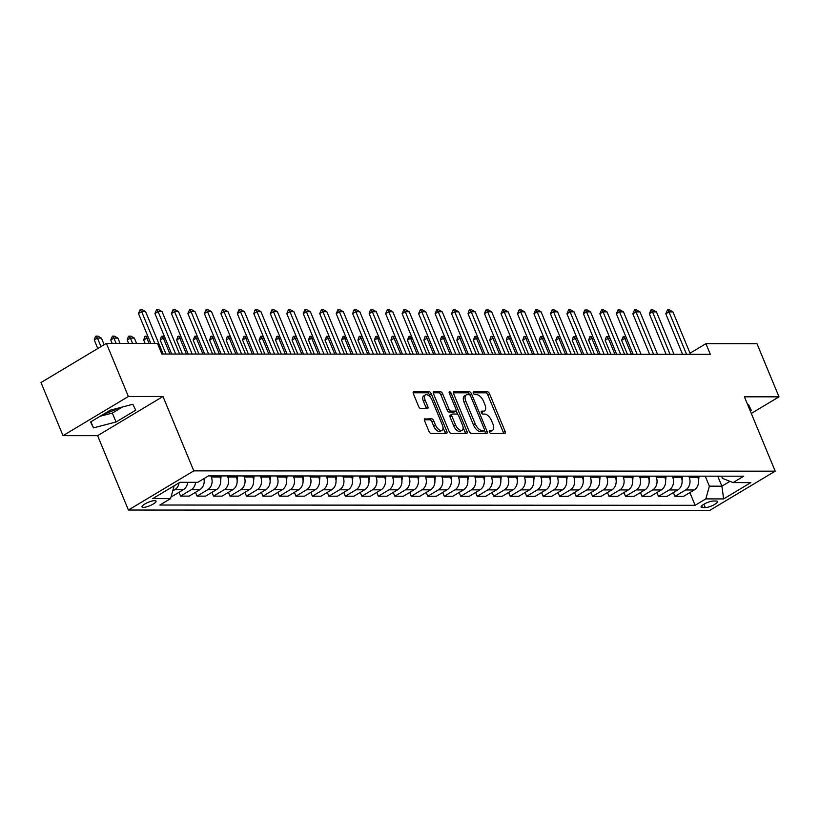 <?xml version="1.0" encoding="UTF-8"?>
<svg xmlns="http://www.w3.org/2000/svg" width="820" height="820" viewBox="0 0 820 820"><rect width="100%" height="100%" fill="white"/><g stroke="black" fill="none" stroke-linecap="round" stroke-linejoin="round"><path stroke-width="1.23" d="M489.417 431.996A1.63 0.81 59.1 0 0 490.934 433.462L504.679 433.472A2.327 1.158 59.1 0 0 505.017 433.38A2.327 1.158 59.1 0 0 505.11 431.381L489.56 393.846A2.327 1.158 59.1 0 0 487.398 391.755L473.652 391.755A1.63 0.81 59.1 0 0 473.417 391.806A1.63 0.81 59.1 0 0 473.355 393.21A1.63 0.81 59.1 0 0 474.862 394.666L476.645 394.676A7.452 3.71 59.1 0 1 483.544 401.349L484.845 404.475A7.452 3.71 59.1 0 1 484.538 410.871A7.452 3.71 59.1 0 1 483.462 411.148L481.688 411.148A1.63 0.81 59.1 0 0 481.453 411.209A1.63 0.81 59.1 0 0 481.381 412.603A1.63 0.81 59.1 0 0 482.898 414.069L484.671 414.069A7.452 3.71 59.1 0 1 491.58 420.742L492.871 423.868A7.452 3.71 59.1 0 1 492.564 430.264A7.452 3.71 59.1 0 1 491.498 430.541L489.724 430.541A1.63 0.81 59.1 0 0 489.489 430.602A1.63 0.81 59.1 0 0 489.417 431.996M103.986 413.957A18.511 4.592 157.5 0 0 118.008 408.155M143.377 507.395A7.595 1.886 157.5 0 0 151.597 504.915A7.595 1.886 157.5 0 0 156.046 501.102A7.595 1.886 157.5 0 0 154.683 500.62A7.595 1.886 157.5 0 0 146.472 503.111A7.595 1.886 157.5 0 0 142.014 506.914A7.595 1.886 157.5 0 0 143.377 507.395M425.016 418.723A2.327 1.158 59.1 0 0 424.688 418.815A2.327 1.158 59.1 0 0 424.586 420.814L428.952 431.34A2.327 1.158 59.1 0 0 431.115 433.431L446.377 433.442A2.327 1.158 59.1 0 0 446.715 433.349A2.327 1.158 59.1 0 0 446.808 431.351L431.258 393.815A2.327 1.158 59.1 0 0 429.106 391.724L413.833 391.714A2.327 1.158 59.1 0 0 413.505 391.806A2.327 1.158 59.1 0 0 413.403 393.805L418.671 406.525A2.327 1.158 59.1 0 0 420.834 408.616L427.363 408.616A2.327 1.158 59.1 0 0 427.702 408.524A2.327 1.158 59.1 0 0 427.794 406.525L425.18 400.221A6.232 3.095 59.1 0 1 425.447 394.881A6.232 3.095 59.1 0 1 432.109 400.221L442.339 424.934A6.232 3.095 59.1 0 1 442.082 430.285A6.232 3.095 59.1 0 1 435.42 424.934L433.718 420.814A2.327 1.158 59.1 0 0 431.556 418.733L424.452 419.071M162.985 396.501L128.381 396.49L106.385 343.365L41 382.54L63.007 435.656L97.611 435.676L128.412 510.04L193.797 470.864L162.985 396.501L97.611 435.676M751.284 413.444L779 396.829L744.396 396.808L775.197 471.172L193.797 470.864M779 396.829L756.993 343.713L705.907 343.683L690.04 353.194M106.385 343.365L157.471 343.395L161.868 354.025L710.315 354.312L705.907 343.683M469.194 431.361A2.327 1.158 59.1 0 0 471.356 433.452L486.629 433.462A2.327 1.158 59.1 0 0 486.957 433.37A2.327 1.158 59.1 0 0 487.059 431.371L471.51 393.836A2.327 1.158 59.1 0 0 469.347 391.745L454.075 391.745A2.327 1.158 59.1 0 0 453.747 391.827A2.327 1.158 59.1 0 0 453.644 393.825L469.194 431.361M466.508 433.452L451.236 433.442A2.327 1.158 59.1 0 1 449.073 431.351L433.524 393.815A2.327 1.158 59.1 0 1 433.626 391.816A2.327 1.158 59.1 0 1 433.954 391.734L440.494 391.734A2.327 1.158 59.1 0 1 442.646 393.815L448.96 409.047A2.327 1.158 59.1 0 0 451.113 411.127L455.448 411.127A2.327 1.158 59.1 0 0 455.787 411.045A2.327 1.158 59.1 0 0 455.879 409.047L449.319 393.2A1.63 0.81 59.1 0 1 449.38 391.796A1.63 0.81 59.1 0 1 451.123 393.2L466.939 431.361A2.327 1.158 59.1 0 1 466.836 433.36A2.327 1.158 59.1 0 1 466.508 433.452M716.27 501.03L713.369 501.03A7.359 1.824 157.5 0 0 705.405 503.429A7.359 1.824 157.5 0 0 701.09 507.129A7.359 1.824 157.5 0 0 702.412 507.59L705.313 507.59A7.359 1.824 157.5 0 0 713.267 505.181A7.359 1.824 157.5 0 0 717.592 501.491A7.359 1.824 157.5 0 0 716.27 501.03M128.412 510.04L709.812 510.347L775.197 471.172M721.559 476.184L722.451 478.337L733.039 482.601L743.73 476.194L208.475 475.907L197.784 482.314L179.98 482.303L152.766 498.611L170.57 498.621L159.879 505.028L695.134 505.304L705.825 498.898L709.372 486.168L705.231 476.174M733.039 482.601L750.833 482.611L723.63 498.908L705.825 498.898M128.381 396.49L63.007 435.656M717.756 476.184L721.897 486.178L729.943 481.35M709.372 486.168L721.897 486.178L723.63 498.908M195.478 492.318L197.046 496.12L207.737 489.714A9.491 7.892 -90 0 0 211.293 476.984L210.842 475.907M197.046 496.12L205.615 496.131L216.306 489.724A9.491 7.892 -90 0 0 219.862 476.984L219.411 475.918M211.96 492.328L213.528 496.131L224.219 489.724A9.491 7.892 -90 0 0 227.765 476.994L227.324 475.918M213.528 496.131L222.097 496.131L232.788 489.735A9.491 7.892 -90 0 0 236.334 476.994L235.893 475.928M228.431 492.338L230.01 496.141L240.701 489.735A9.491 7.892 -90 0 0 244.247 477.004L243.806 475.928M230.01 496.141L238.579 496.141L249.27 489.735A9.491 7.892 -90 0 0 252.816 477.004L252.375 475.928M244.913 492.348L246.492 496.151L257.183 489.745A9.491 7.892 -90 0 0 260.729 477.014L260.278 475.938M246.492 496.151L255.061 496.151L265.752 489.745A9.491 7.892 -90 0 0 269.298 477.014L268.858 475.938M261.395 492.359L262.964 496.161L273.654 489.755A9.491 7.892 -90 0 0 277.211 477.014L276.76 475.948M262.964 496.161L271.543 496.161L282.223 489.755A9.491 7.892 -90 0 0 285.78 477.025L285.329 475.948M277.877 492.369L279.446 496.161L290.136 489.765A9.491 7.892 -90 0 0 293.683 477.025L293.242 475.959M279.446 496.161L288.015 496.172L298.705 489.765A9.491 7.892 -90 0 0 302.252 477.035L301.811 475.959M294.349 492.369L295.928 496.172L306.618 489.765A9.491 7.892 -90 0 0 310.165 477.035L309.724 475.959M295.928 496.172L304.497 496.182L315.188 489.776A9.491 7.892 -90 0 0 318.734 477.045L318.293 475.969M310.831 492.379L312.41 496.182L323.101 489.776A9.491 7.892 -90 0 0 326.647 477.045L326.206 475.969M312.41 496.182L320.979 496.192L331.669 489.786A9.491 7.892 -90 0 0 335.216 477.045L334.775 475.979M327.313 492.389L328.892 496.192L339.582 489.786A9.491 7.892 -90 0 0 343.129 477.055L342.678 475.979M328.892 496.192L337.461 496.192L348.151 489.796A9.491 7.892 -90 0 0 351.698 477.055L351.247 475.989M343.795 492.4L345.363 496.202L356.054 489.796A9.491 7.892 -90 0 0 359.601 477.066L359.16 475.989M345.363 496.202L353.933 496.202L364.623 489.796A9.491 7.892 -90 0 0 368.18 477.066L367.729 475.989M360.277 492.41L361.845 496.213L372.536 489.806A9.491 7.892 -90 0 0 376.083 477.066L375.642 476M361.845 496.213L370.414 496.213L381.105 489.806A9.491 7.892 -90 0 0 384.652 477.076L384.211 476M376.749 492.42L378.327 496.223L389.018 489.817A9.491 7.892 -90 0 0 392.565 477.076L392.124 476.01M378.327 496.223L386.896 496.223L397.587 489.817A9.491 7.892 -90 0 0 401.134 477.086L400.693 476.01M393.231 492.43L394.809 496.223L405.5 489.817A9.491 7.892 -90 0 0 409.047 477.086L408.596 476.02M394.809 496.223L403.378 496.233L414.069 489.827A9.491 7.892 -90 0 0 417.616 477.096L417.165 476.02M409.713 492.43L411.281 496.233L421.972 489.827A9.491 7.892 -90 0 0 425.529 477.096L425.078 476.02M411.281 496.233L419.85 496.243L430.541 489.837A9.491 7.892 -90 0 0 434.098 477.096L433.647 476.03M426.195 492.441L427.763 496.243L438.454 489.837A9.491 7.892 -90 0 0 442 477.107L441.56 476.03M427.763 496.243L436.332 496.254L447.023 489.847A9.491 7.892 -90 0 0 450.569 477.107L450.129 476.041M442.667 492.451L444.245 496.254L454.936 489.847A9.491 7.892 -90 0 0 458.482 477.117L458.042 476.041M444.245 496.254L452.814 496.254L463.505 489.847A9.491 7.892 -90 0 0 467.051 477.117L466.611 476.051M459.149 492.461L460.727 496.264L471.418 489.858A9.491 7.892 -90 0 0 474.964 477.127L474.524 476.051M460.727 496.264L469.296 496.264L479.987 489.858A9.491 7.892 -90 0 0 483.533 477.127L483.093 476.051M475.631 492.471L477.209 496.274L487.89 489.868A9.491 7.892 -90 0 0 491.446 477.127L490.995 476.061M477.209 496.274L485.778 496.274L496.469 489.868A9.491 7.892 -90 0 0 500.015 477.137L499.564 476.061M492.113 492.482L493.681 496.274L504.372 489.878A9.491 7.892 -90 0 0 507.918 477.137L507.477 476.071M493.681 496.274L502.25 496.284L512.941 489.878A9.491 7.892 -90 0 0 516.487 477.148L516.046 476.071M508.584 492.492L510.163 496.284L520.854 489.878A9.491 7.892 -90 0 0 524.4 477.148L523.959 476.082M510.163 496.284L518.732 496.295L529.423 489.888A9.491 7.892 -90 0 0 532.969 477.158L532.528 476.082M525.066 492.492L526.645 496.295L537.336 489.888A9.491 7.892 -90 0 0 540.882 477.158L540.441 476.082M526.645 496.295L535.214 496.305L545.905 489.899A9.491 7.892 -90 0 0 549.451 477.158L549.01 476.092M541.548 492.502L543.127 496.305L553.818 489.899A9.491 7.892 -90 0 0 557.364 477.168L556.913 476.092M543.127 496.305L551.696 496.305L562.387 489.909A9.491 7.892 -90 0 0 565.933 477.168L565.482 476.102M558.03 492.512L559.599 496.315L570.289 489.909A9.491 7.892 -90 0 0 573.836 477.178L573.395 476.102M559.599 496.315L568.168 496.315L578.858 489.909A9.491 7.892 -90 0 0 582.415 477.178L581.964 476.112M574.512 492.523L576.081 496.325L586.771 489.919A9.491 7.892 -90 0 0 590.318 477.189L589.877 476.112M576.081 496.325L584.65 496.325L595.341 489.919A9.491 7.892 -90 0 0 598.887 477.189L598.446 476.112M590.984 492.533L592.563 496.336L603.253 489.929A9.491 7.892 -90 0 0 606.8 477.189L606.359 476.123M592.563 496.336L601.132 496.336L611.822 489.929A9.491 7.892 -90 0 0 615.369 477.199L614.928 476.123M607.466 492.543L609.045 496.336L619.736 489.94A9.491 7.892 -90 0 0 623.282 477.199L622.831 476.133M609.045 496.336L617.614 496.346L628.304 489.94A9.491 7.892 -90 0 0 631.851 477.209L631.41 476.133M623.948 492.553L625.516 496.346L636.207 489.94A9.491 7.892 -90 0 0 639.764 477.209L639.313 476.133M625.516 496.346L634.085 496.356L644.776 489.95A9.491 7.892 -90 0 0 648.333 477.219L647.882 476.143M640.43 492.553L641.998 496.356L652.689 489.95A9.491 7.892 -90 0 0 656.236 477.219L655.795 476.143M641.998 496.356L650.567 496.366L661.258 489.96A9.491 7.892 -90 0 0 664.805 477.219L664.364 476.153M656.902 492.564L658.48 496.366L669.171 489.96A9.491 7.892 -90 0 0 672.718 477.23L672.277 476.153M658.48 496.366L667.049 496.366L677.74 489.97A9.491 7.892 -90 0 0 681.287 477.23L680.846 476.164M673.384 492.574L674.962 496.377L685.653 489.97A9.491 7.892 -90 0 0 689.2 477.24L688.759 476.164M674.962 496.377L683.531 496.377L694.222 489.97A9.491 7.892 -90 0 0 697.769 477.24L697.328 476.164M689.866 492.584L695.134 505.304M178.996 492.318L180.574 496.11L189.143 496.12L199.834 489.714A9.491 7.892 -90 0 0 203.913 478.644M171.267 496.11L172.661 496.11L183.352 489.704A9.491 7.892 -90 0 0 187.677 482.314M180.574 496.11L191.265 489.704A9.491 7.892 -90 0 0 195.58 482.314M172.702 490.944L174.783 489.704A9.491 7.892 -90 0 0 179.037 482.877M174.117 485.881L170.57 498.621M750.331 411.158L751.407 410.512L748.527 404.608L747.707 404.824M90.589 421.972L93.47 427.876L116.04 421.982L135.73 410.195L132.85 404.28L110.28 410.174L90.589 421.972M100.153 416.242L112.34 413.065L122.467 406.997M112.34 413.065L116.04 421.982M90.938 421.767L93.47 427.876M489.284 431.597L489.735 431.597A7.452 3.71 59.1 0 0 490.801 431.32L492.564 430.264M484.538 410.871L482.765 411.927A7.452 3.71 59.1 0 1 481.699 412.204L481.258 412.204M503.603 433.472A2.327 1.158 59.1 0 0 503.347 432.437L487.797 394.902A2.327 1.158 59.1 0 0 485.635 392.821L473.222 392.811M469.757 394.922L469.737 394.891A2.327 1.158 59.1 0 0 467.584 392.811L453.388 392.8M485.542 433.462A2.327 1.158 59.1 0 0 485.286 432.437L484.405 430.285M483.995 430.541A1.63 0.81 59.1 0 0 484.23 430.479A1.63 0.81 59.1 0 0 484.292 429.075L470.649 396.132A1.63 0.81 59.1 0 0 469.132 394.666L467.256 394.666A7.452 3.71 59.1 0 0 466.19 394.943A7.452 3.71 59.1 0 0 465.883 401.339L475.21 423.858A7.452 3.71 59.1 0 0 482.119 430.541L483.995 430.541L482.232 431.597A1.63 0.81 59.1 0 0 482.457 431.535A1.63 0.81 59.1 0 0 482.621 431.361M466.19 394.943L464.428 395.998A7.452 3.71 59.1 0 0 464.12 402.394L465.883 401.339M482.232 431.597L480.346 431.597A7.452 3.71 59.1 0 1 473.447 424.924L464.12 402.394M433.267 392.79L438.72 392.79L440.494 391.734M454.249 411.855A2.327 1.158 59.1 0 1 454.013 412.101A2.327 1.158 59.1 0 1 453.685 412.193L449.35 412.183A2.327 1.158 59.1 0 1 447.187 410.102L440.883 394.881A2.327 1.158 59.1 0 0 438.72 392.79M456.104 410.543L457.806 414.643M463.095 427.435L465.165 432.417L466.939 431.361M455.5 424.842A6.232 3.095 59.1 0 0 462.162 430.192A6.232 3.095 59.1 0 0 462.418 424.842L458.821 416.14A2.327 1.158 59.1 0 0 456.658 414.049L452.322 414.049A2.327 1.158 59.1 0 0 451.994 414.141A2.327 1.158 59.1 0 0 451.892 416.13L455.5 424.842L453.737 425.898A6.232 3.095 59.1 0 0 460.399 431.248L462.162 430.192M450.559 415.104A2.327 1.158 59.1 0 0 450.221 415.197A2.327 1.158 59.1 0 0 450.129 417.195L451.892 416.13M453.737 425.898L450.129 417.195M465.422 433.452A2.327 1.158 59.1 0 0 465.165 432.417M442.082 430.285L440.319 431.34A6.232 3.095 59.1 0 1 433.657 425.99L431.945 421.869A2.327 1.158 59.1 0 0 429.793 419.789L424.329 419.789M425.447 394.881L423.673 395.937A6.232 3.095 59.1 0 0 423.417 401.277L425.18 400.221M426.287 408.616A2.327 1.158 59.1 0 0 426.031 407.591L423.417 401.277M430.643 397.638L429.495 394.871A2.327 1.158 59.1 0 0 427.333 392.79L413.147 392.78M445.301 433.431A2.327 1.158 59.1 0 0 445.045 432.406L443.015 427.527M698.558 480.561A6.293 5.227 -90 0 0 698.691 479.72L699.04 476.174M626.541 338.363L624.799 338.363L631.38 354.271M621.621 340.269L623.313 336.395L624.799 338.363L621.621 340.269L627.413 354.271M623.313 336.395L625.855 336.723M686.535 354.301L668.976 311.897L665.789 313.804L667.49 309.929L669.468 309.929L672.933 311.897L690.491 354.301M682.568 354.291L665.789 313.804M672.933 311.897L668.976 311.897L667.49 309.929M682.076 480.551A6.293 5.227 -90 0 0 682.209 479.71L682.558 476.164M610.059 338.363L608.317 338.353L614.908 354.26M605.139 340.259L606.308 336.702L606.841 336.395L608.317 338.353L605.139 340.259L610.931 354.26M606.841 336.395L609.373 336.712M665.604 480.54A6.293 5.227 -90 0 0 665.727 479.7L666.086 476.153M593.577 338.353L591.835 338.353L598.426 354.25M588.657 340.259L589.826 336.702L590.359 336.385L591.835 338.353L588.657 340.259L594.459 354.25M590.359 336.385L592.901 336.702M649.122 480.53A6.293 5.227 -90 0 0 649.255 479.69L649.604 476.143M577.095 338.342L575.363 338.342L581.944 354.24M572.175 340.249L573.344 336.692L573.877 336.374L575.363 338.342L572.175 340.249L577.977 354.24M573.877 336.374L576.419 336.692M670.053 354.291L652.495 311.887L649.317 313.793L651.008 309.919L652.986 309.919L656.451 311.887L674.009 354.291M666.086 354.291L649.317 313.793M656.451 311.887L652.495 311.887L651.008 309.919M653.581 354.281L636.012 311.877L632.835 313.783L634.536 309.909L636.515 309.919L639.969 311.887L657.527 354.281M649.604 354.281L632.835 313.783M639.969 311.887L636.012 311.877L634.536 309.909M637.099 354.271L619.53 311.877L616.353 313.773L618.054 309.909L620.033 309.909L623.487 311.877L641.055 354.271M633.122 354.271L616.353 313.773M623.487 311.877L619.53 311.877L618.054 309.909M632.64 480.52A6.293 5.227 -90 0 0 632.774 479.69L633.122 476.133M560.624 338.332L558.881 338.332L565.462 354.23M555.693 340.238L557.395 336.364L558.881 338.332L555.693 340.238L561.495 354.23M557.395 336.364L559.937 336.682M620.617 354.26L603.059 311.866L599.871 313.773L601.572 309.898L603.551 309.898L607.005 311.866L624.573 354.26M616.65 354.26L599.871 313.773M607.005 311.866L603.059 311.866L601.572 309.898M616.158 480.51A6.293 5.227 -90 0 0 616.291 479.679L616.64 476.123M544.142 338.322L542.399 338.322L548.99 354.23M539.222 340.228L540.39 336.671L540.923 336.354L542.399 338.322L539.222 340.228L545.013 354.219M540.923 336.354L543.455 336.671M599.686 480.51A6.293 5.227 -90 0 0 599.809 479.669L600.168 476.112M527.66 338.311L525.917 338.311L532.508 354.219M522.74 340.218L523.908 336.661L524.441 336.343L525.917 338.311L522.74 340.218L528.531 354.219M524.441 336.343L526.983 336.671M583.204 480.499A6.293 5.227 -90 0 0 583.338 479.659L583.686 476.112M511.178 338.301L509.435 338.301L516.026 354.209M506.258 340.208L507.426 336.651L507.959 336.333L509.435 338.301L506.258 340.208L512.059 354.209M507.959 336.333L510.501 336.661M566.722 480.489A6.293 5.227 -90 0 0 566.856 479.649L567.204 476.102M494.706 338.301L492.963 338.291L499.544 354.199M489.776 340.197L490.944 336.651L491.477 336.333L492.963 338.291L489.776 340.197L495.577 354.199M491.477 336.333L494.019 336.651M550.24 480.479A6.293 5.227 -90 0 0 550.374 479.638L550.722 476.092M478.224 338.291L476.481 338.291L483.072 354.189M473.304 340.197L474.995 336.323L476.481 338.291L473.304 340.197L479.095 354.189M474.995 336.323L477.537 336.641M604.135 354.25L586.577 311.856L583.399 313.763L584.568 310.206L587.069 309.888L590.533 311.856L608.091 354.26M600.168 354.25L583.399 313.763M590.533 311.856L586.577 311.856L585.091 309.888M587.663 354.25L570.095 311.846L566.917 313.752L568.619 309.878L570.597 309.878L574.051 311.846L591.609 354.25M583.686 354.24L566.917 313.752M574.051 311.846L570.095 311.846L568.619 309.878M571.181 354.24L553.613 311.836L550.435 313.742L552.137 309.868L554.115 309.868L557.569 311.836L575.138 354.24M567.204 354.24L550.435 313.742M557.569 311.836L553.613 311.836L552.137 309.868M554.699 354.23L537.141 311.825L533.953 313.732L535.655 309.857L537.633 309.857L541.087 311.825L558.656 354.23M550.732 354.23L533.953 313.732M541.087 311.825L537.141 311.825L535.655 309.857M538.217 354.219L520.659 311.815L517.471 313.722L519.173 309.847L521.151 309.857L524.615 311.825L542.174 354.219M534.25 354.219L517.471 313.722M524.615 311.825L520.659 311.815L519.173 309.847M533.758 480.469A6.293 5.227 -90 0 0 533.892 479.628L534.25 476.082M461.742 338.281L459.999 338.281L466.59 354.178M456.822 340.187L457.99 336.63L458.523 336.313L459.999 338.281L456.822 340.187L462.613 354.178M458.523 336.313L461.055 336.63M521.735 354.209L504.177 311.815L500.999 313.712L502.701 309.847L504.669 309.847L508.133 311.815L525.692 354.209M517.768 354.209L500.999 313.712M508.133 311.815L504.177 311.815L502.701 309.847M517.287 480.458A6.293 5.227 -90 0 0 517.41 479.628L517.768 476.071M445.26 338.27L443.517 338.27L450.108 354.168M440.34 340.177L441.508 336.62L442.041 336.303L443.517 338.27L440.34 340.177L446.141 354.168M442.041 336.303L444.583 336.62M505.263 354.199L487.695 311.805L484.517 313.712L485.686 310.155L488.197 309.837L491.651 311.805L509.22 354.209M501.286 354.199L484.517 313.712M491.651 311.805L487.695 311.805L486.219 309.837M500.805 480.448A6.293 5.227 -90 0 0 500.938 479.618L501.286 476.061M428.778 338.26L427.046 338.26L433.626 354.168M423.858 340.167L425.026 336.61L425.559 336.292L427.046 338.26L423.858 340.167L429.659 354.158M425.559 336.292L428.101 336.61M488.781 354.189L471.213 311.795L468.035 313.701L469.204 310.144L471.715 309.827L475.169 311.795L492.738 354.199M484.804 354.189L468.035 313.701M475.169 311.795L471.213 311.795L469.737 309.827M484.323 480.448A6.293 5.227 -90 0 0 484.456 479.608L484.804 476.051M412.306 338.25L410.564 338.25L417.144 354.158M407.376 340.156L409.077 336.282L410.564 338.25L407.376 340.156L413.178 354.158M409.077 336.282L411.619 336.61M472.299 354.189L454.741 311.784L451.553 313.691L453.255 309.816L455.233 309.816L458.698 311.784L476.256 354.189M468.333 354.178L451.553 313.691M458.698 311.784L454.741 311.784L453.255 309.816M467.841 480.438A6.293 5.227 -90 0 0 467.974 479.597L468.322 476.051M395.824 338.24L394.082 338.24L400.672 354.148M390.904 340.146L392.073 336.589L392.606 336.272L394.082 338.24L390.904 340.146L396.695 354.148M392.606 336.272L395.137 336.6M455.817 354.178L438.259 311.774L435.082 313.681L436.773 309.806L438.751 309.806L442.216 311.774L459.774 354.178M451.851 354.178L435.082 313.681M442.216 311.774L438.259 311.774L436.773 309.806M451.369 480.428A6.293 5.227 -90 0 0 451.492 479.587L451.851 476.041M379.342 338.24L377.6 338.24L384.19 354.137M374.422 340.136L375.591 336.589L376.124 336.272L377.6 338.24L374.422 340.136L380.213 354.137M376.124 336.272L378.666 336.589M439.346 354.168L421.777 311.764L418.6 313.67L420.301 309.796L422.279 309.796L425.734 311.774L443.292 354.168M435.369 354.168L418.6 313.67M425.734 311.774L421.777 311.764L420.301 309.796M434.887 480.417A6.293 5.227 -90 0 0 435.02 479.577L435.369 476.03M362.86 338.229L361.118 338.229L367.708 354.127M357.94 340.136L359.109 336.579L359.642 336.261L361.118 338.229L357.94 340.136L363.742 354.127M359.642 336.261L362.184 336.579M418.405 480.407A6.293 5.227 -90 0 0 418.538 479.577L418.887 476.02M346.388 338.219L344.646 338.219L351.226 354.117M341.458 340.126L343.16 336.251L344.646 338.219L341.458 340.126L347.26 354.117M343.16 336.251L345.702 336.569M401.923 480.397A6.293 5.227 -90 0 0 402.056 479.567L402.405 476.01M329.906 338.209L328.164 338.209L334.755 354.107M324.986 340.115L326.678 336.241L328.164 338.209L324.986 340.115L330.778 354.107M326.678 336.241L329.22 336.559M385.441 480.387A6.293 5.227 -90 0 0 385.574 479.556L385.933 476M313.424 338.199L311.682 338.199L318.273 354.107M308.505 340.105L309.673 336.548L310.206 336.231L311.682 338.199L308.505 340.105L314.296 354.096M310.206 336.231L312.748 336.548M368.969 480.387A6.293 5.227 -90 0 0 369.092 479.546L369.451 476M296.942 338.188L295.2 338.188L301.791 354.096M292.022 340.095L293.191 336.538L293.724 336.22L295.2 338.188L292.022 340.095L297.824 354.096M293.724 336.22L296.266 336.548M352.487 480.376A6.293 5.227 -90 0 0 352.62 479.536L352.969 475.989M280.471 338.178L278.728 338.178L285.309 354.086M275.54 340.085L276.709 336.528L277.242 336.21L278.728 338.178L275.54 340.085L281.342 354.086M277.242 336.21L279.784 336.538M336.005 480.366A6.293 5.227 -90 0 0 336.138 479.526L336.487 475.979M263.989 338.178L262.246 338.178L268.827 354.076M259.069 340.074L260.76 336.21L262.246 338.178L259.069 340.074L264.86 354.076M260.76 336.21L263.302 336.528M319.523 480.356A6.293 5.227 -90 0 0 319.656 479.515L320.005 475.969M247.507 338.168L245.764 338.168L252.355 354.066M242.587 340.074L243.755 336.518L244.288 336.2L245.764 338.168L242.587 340.074L248.378 354.066M244.288 336.2L246.82 336.518M303.051 480.346A6.293 5.227 -90 0 0 303.174 479.515L303.533 475.959M231.025 338.158L229.282 338.158L235.873 354.055M226.105 340.064L227.273 336.507L227.806 336.19L229.282 338.158L226.105 340.064L231.906 354.055M227.806 336.19L230.348 336.507M286.569 480.335A6.293 5.227 -90 0 0 286.703 479.505L287.051 475.948M214.543 338.147L212.81 338.147L219.391 354.055M209.623 340.054L210.791 336.497L211.324 336.179L212.81 338.147L209.623 340.054L215.424 354.045M211.324 336.179L213.866 336.497M270.087 480.325A6.293 5.227 -90 0 0 270.221 479.495L270.569 475.938M198.071 338.137L196.328 338.137L202.909 354.045M193.141 340.044L194.842 336.169L196.328 338.137L193.141 340.044L198.942 354.035M194.842 336.169L197.384 336.497M253.605 480.325A6.293 5.227 -90 0 0 253.739 479.485L254.087 475.938M181.589 338.127L179.846 338.127L186.437 354.035M176.669 340.034L177.837 336.477L178.37 336.159L179.846 338.127L176.669 340.034L182.46 354.035M178.37 336.159L180.902 336.487M237.134 480.315A6.293 5.227 -90 0 0 237.257 479.474L237.615 475.928M165.107 338.127L163.364 338.117L169.955 354.025M160.187 340.023L161.355 336.466L161.888 336.149L163.364 338.117L160.187 340.023L165.978 354.025M161.888 336.149L164.43 336.477M220.652 480.305A6.293 5.227 -90 0 0 220.785 479.464L221.133 475.918M148.625 338.117L146.882 338.117L149.076 343.395M143.705 340.023L144.873 336.466L145.406 336.149L146.882 338.117L143.705 340.023L145.099 343.385M145.406 336.149L147.948 336.466M204.17 480.294A6.293 5.227 -90 0 0 204.303 479.454L204.416 478.337M136.55 343.385L134.367 338.106L130.411 338.106L132.594 343.385M127.223 340.013L128.392 336.456L128.924 336.138L130.411 338.106L127.223 340.013L128.627 343.385M128.924 336.138L130.903 336.138L134.367 338.106M120.068 343.375L117.885 338.096L113.929 338.096L116.112 343.375M110.751 340.003L112.442 336.128L113.929 338.096L110.751 340.003L112.145 343.375M112.442 336.128L114.421 336.128L117.885 338.096M104.15 344.707L101.403 338.086L97.447 338.086L100.973 346.604M94.269 339.992L95.438 336.436L95.971 336.118L97.447 338.086L94.269 339.992L97.795 348.51M95.971 336.118L97.949 336.118L101.403 338.086M422.864 354.158L405.295 311.754L402.118 313.66L403.819 309.796L405.797 309.796L409.252 311.764L426.82 354.158M418.887 354.158L402.118 313.66M409.252 311.764L405.295 311.754L403.819 309.796M406.382 354.148L388.823 311.754L385.636 313.66L387.337 309.786L389.315 309.786L392.77 311.754L410.338 354.148M402.415 354.148L385.636 313.66M392.77 311.754L388.823 311.754L387.337 309.786M389.9 354.137L372.341 311.743L369.154 313.65L370.332 310.093L372.833 309.776L376.298 311.743L393.856 354.148M385.933 354.137L369.154 313.65M376.298 311.743L372.341 311.743L370.855 309.776M373.418 354.127L355.859 311.733L352.682 313.64L353.851 310.083L356.362 309.765L359.816 311.733L377.374 354.137M369.451 354.127L352.682 313.64M359.816 311.733L355.859 311.733L354.383 309.765M356.946 354.127L339.377 311.723L336.2 313.63L337.901 309.755L339.88 309.755L343.334 311.723L360.902 354.127M352.969 354.117L336.2 313.63M343.334 311.723L339.377 311.723L337.901 309.755M340.464 354.117L322.895 311.713L319.718 313.619L321.419 309.745L323.398 309.745L326.852 311.713L344.42 354.117M336.497 354.117L319.718 313.619M326.852 311.713L322.895 311.713L321.419 309.745M323.982 354.107L306.424 311.702L303.236 313.609L304.938 309.734L306.916 309.734L310.38 311.713L327.938 354.107M320.015 354.107L303.236 313.609M310.38 311.713L306.424 311.702L304.938 309.734M307.5 354.096L289.942 311.692L286.764 313.599L288.455 309.734L290.434 309.734L293.898 311.702L311.457 354.096M303.533 354.096L286.764 313.599M293.898 311.702L289.942 311.692L288.455 309.734M291.028 354.086L273.46 311.692L270.282 313.599L271.984 309.724L273.962 309.724L277.416 311.692L294.974 354.086M287.051 354.086L270.282 313.599M277.416 311.692L273.46 311.692L271.984 309.724M274.546 354.076L256.978 311.682L253.8 313.588L254.969 310.032L257.48 309.714L260.934 311.682L278.503 354.086M270.569 354.076L253.8 313.588M260.934 311.682L256.978 311.682L255.502 309.714M258.064 354.076L240.506 311.672L237.318 313.578L239.02 309.704L240.998 309.704L244.452 311.672L262.021 354.076M254.097 354.066L237.318 313.578M244.452 311.672L240.506 311.672L239.02 309.704M241.582 354.066L224.024 311.661L220.846 313.568L222.538 309.693L224.516 309.693L227.98 311.661L245.539 354.066M237.615 354.055L220.846 313.568M227.98 311.661L224.024 311.661L222.538 309.693M225.11 354.055L207.542 311.651L204.364 313.558L206.066 309.683L208.044 309.683L211.498 311.651L229.057 354.055M221.133 354.055L204.364 313.558M211.498 311.651L207.542 311.651L206.066 309.683M208.628 354.045L191.06 311.641L187.882 313.547L189.584 309.673L191.562 309.683L195.016 311.651L212.585 354.045M204.651 354.045L187.882 313.547M195.016 311.651L191.06 311.641L189.584 309.673M192.147 354.035L174.588 311.641L171.4 313.537L173.102 309.673L175.08 309.673L178.534 311.641L196.103 354.035M188.18 354.035L171.4 313.537M178.534 311.641L174.588 311.641L173.102 309.673M175.664 354.025L158.106 311.631L154.918 313.537L156.62 309.663L158.598 309.663L162.063 311.631L179.621 354.025M171.698 354.025L154.918 313.537M162.063 311.631L158.106 311.631L156.62 309.663M154.785 343.395L141.624 311.62L138.447 313.527L140.148 309.652L142.116 309.652L145.581 311.62L163.139 354.025M150.818 343.395L138.447 313.527M145.581 311.62L141.624 311.62L140.148 309.652M211.293 476.984L219.862 476.984M227.765 476.994L236.334 476.994M244.247 477.004L252.816 477.004M260.729 477.014L269.298 477.014M277.211 477.014L285.78 477.025M293.683 477.025L302.252 477.035M310.165 477.035L318.734 477.045M326.647 477.045L335.216 477.045M343.129 477.055L351.698 477.055M359.601 477.066L368.18 477.066M376.083 477.066L384.652 477.076M392.565 477.076L401.134 477.086M409.047 477.086L417.616 477.096M425.529 477.096L434.098 477.096M442 477.107L450.569 477.107M458.482 477.117L467.051 477.117M474.964 477.127L483.533 477.127M491.446 477.127L500.015 477.137M507.918 477.137L516.487 477.148M524.4 477.148L532.969 477.158M540.882 477.158L549.451 477.158M557.364 477.168L565.933 477.168M573.836 477.178L582.415 477.178M590.318 477.189L598.887 477.189M606.8 477.189L615.369 477.199M623.282 477.199L631.851 477.209M639.764 477.209L648.333 477.219M656.236 477.219L664.805 477.219M672.718 477.23L681.287 477.23M689.2 477.24L697.769 477.24M685.653 489.97L694.222 489.97M669.171 489.96L677.74 489.97M652.689 489.95L661.258 489.96M636.207 489.94L644.776 489.95M619.736 489.94L628.304 489.94M603.253 489.929L611.822 489.929M586.771 489.919L595.341 489.919M570.289 489.909L578.858 489.909M553.818 489.899L562.387 489.909M537.336 489.888L545.905 489.899M520.854 489.878L529.423 489.888M504.372 489.878L512.941 489.878M487.89 489.868L496.469 489.868M471.418 489.858L479.987 489.858M454.936 489.847L463.505 489.847M438.454 489.837L447.023 489.847M421.972 489.827L430.541 489.837M405.5 489.817L414.069 489.827M389.018 489.817L397.587 489.817M372.536 489.806L381.105 489.806M356.054 489.796L364.623 489.796M339.582 489.786L348.151 489.796M323.101 489.776L331.669 489.786M306.618 489.765L315.188 489.776M290.136 489.765L298.705 489.765M273.654 489.755L282.223 489.755M257.183 489.745L265.752 489.745M240.701 489.735L249.27 489.735M224.219 489.724L232.788 489.735M207.737 489.714L216.306 489.724M191.265 489.704L199.834 489.714M174.783 489.704L183.352 489.704M703.919 504.238L705.313 507.59M701.694 505.858L702.412 507.59M489.735 431.597L491.498 430.541M481.699 412.204L483.462 411.148M485.635 392.821L487.398 391.755M487.797 394.902L489.56 393.846M503.347 432.437L505.11 431.381M453.511 392.083L454.075 391.745M467.584 392.811L469.347 391.745M469.737 394.891L471.51 393.836M485.286 432.437L487.059 431.371M473.447 424.924L475.21 423.858M480.346 431.597L482.119 430.541M433.39 392.073L433.954 391.734M440.883 394.881L442.646 393.815M447.187 410.102L448.96 409.047M449.35 412.183L451.113 411.127M453.685 412.193L455.448 411.127M449.678 394.071L451.123 393.2M429.793 419.789L431.556 418.733M431.945 421.869L433.718 420.814M433.657 425.99L435.42 424.934M426.031 407.591L427.794 406.525M413.27 392.062L413.833 391.714M427.333 392.79L429.106 391.724M429.495 394.871L431.258 393.815M445.045 432.406L446.808 431.351M482.457 431.535L484.23 430.479M454.013 412.101L455.787 411.045M450.221 415.197L451.994 414.141"/></g></svg>
